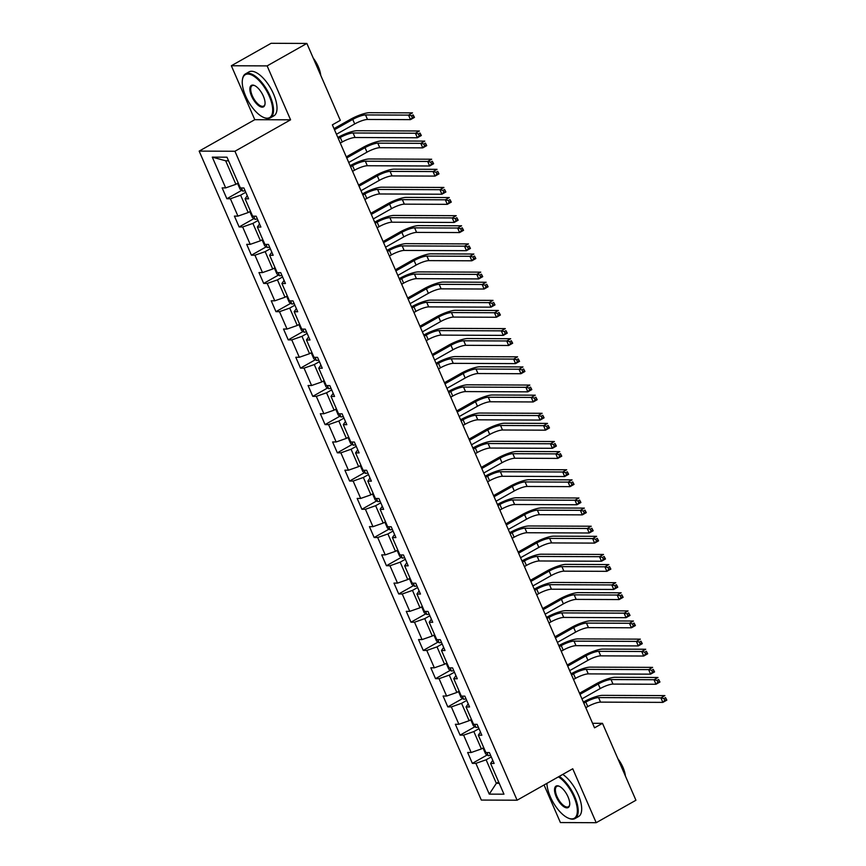 <?xml version="1.0" encoding="UTF-8"?>
<svg xmlns="http://www.w3.org/2000/svg" width="866" height="866" viewBox="0 0 866 866"><rect width="100%" height="100%" fill="white"/><g stroke="black" fill="none" stroke-linecap="round" stroke-linejoin="round"><path stroke-width="1.3" d="M544.065 784.975L560.41 822.559L596.198 822.7L635.936 800.249L602.498 723.337L592.571 723.294M199.158 151.117L481.323 800.065L517.11 800.206L234.935 151.258L199.158 151.117L254.788 119.681L290.575 119.822L267.129 65.903L231.341 65.751L254.788 119.681M231.341 65.751L271.09 43.3L306.867 43.441L267.129 65.903M492.754 760.294L490.589 763.433L494.118 763.444L489.398 752.586L485.869 752.565L478.313 735.202L481.842 735.212L477.123 724.355L473.594 724.344L466.038 706.97L469.567 706.981L464.847 696.123L461.318 696.112L453.762 678.738L457.291 678.749L452.572 667.892L449.043 667.881L441.487 650.507L445.016 650.518L440.296 639.66L436.767 639.649L429.211 622.275L432.74 622.286L428.02 611.428L424.492 611.418L416.936 594.044L420.465 594.054L415.745 583.197L412.216 583.186L404.66 565.812L408.2 565.823L403.469 554.965L399.94 554.954L392.385 537.58L395.924 537.591L391.194 526.734L387.665 526.723L380.12 509.349L383.649 509.37L378.918 498.513L375.389 498.491L367.844 481.117L371.373 481.139L366.654 470.281L363.114 470.26L355.569 452.886L359.098 452.907L354.378 442.05L350.838 442.028L343.293 424.654L346.822 424.676L342.102 413.818L338.574 413.796L331.018 396.433L334.547 396.444L329.827 385.587L326.298 385.565L318.742 368.202L322.271 368.212L317.551 357.355L314.022 357.344L306.467 339.97L309.996 339.981L305.276 329.123L301.747 329.112L294.191 311.738L297.72 311.749L293 300.892L289.471 300.881L281.915 283.507L285.444 283.518L280.725 272.66L277.196 272.649L269.64 255.275L273.169 255.286L268.449 244.429L264.92 244.418L257.364 227.044L260.893 227.054L256.174 216.197L252.645 216.186L245.089 198.812L248.618 198.823L243.898 187.965L240.369 187.954L226.989 157.19L212.289 157.136L225.669 160.795L235.898 184.317L238.215 183.007M490.589 763.433L503.969 794.187L489.268 794.133L475.889 763.368L472.36 763.357L487.201 754.968M212.289 157.136L225.669 187.9L222.14 187.879L226.86 198.736L230.388 198.758L237.944 216.121L234.415 216.11L239.135 226.968L242.664 226.979L250.22 244.353L246.691 244.342L251.411 255.199L254.94 255.21L262.495 272.584L258.966 272.574L263.686 283.431L267.215 283.442L274.771 300.816L271.242 300.805L275.962 311.663L279.491 311.673L287.047 329.048L283.518 329.037L288.237 339.894L291.766 339.905L299.322 357.279L295.793 357.268L300.513 368.126L304.042 368.137L311.598 385.511L308.069 385.5L312.788 396.357L316.317 396.368L323.873 413.742L320.344 413.731L325.064 424.589L328.593 424.6L336.149 441.974L332.609 441.952L337.339 452.821L340.868 452.831L348.424 470.206L344.885 470.184L349.615 481.041L353.144 481.063L360.689 498.437L357.16 498.415L361.891 509.273L365.42 509.295L372.965 526.669L369.436 526.647L374.155 537.505L377.695 537.526L385.24 554.889L381.711 554.879L386.431 565.736L389.971 565.758L397.516 583.121L393.987 583.11L398.706 593.968L402.235 593.979L409.791 611.353L406.262 611.342L410.982 622.199L414.511 622.21L422.067 639.584L418.538 639.573L423.257 650.431L426.786 650.442L434.342 667.816L430.813 667.805L435.533 678.663L439.062 678.673L446.618 696.048L443.089 696.037L447.809 706.894L451.338 706.905L458.893 724.279L455.364 724.268L460.084 735.126L463.613 735.137L471.169 752.511L467.64 752.5L472.36 763.357M306.867 43.441L340.306 120.352L332.36 124.845L594.541 727.83L602.498 723.337M483.715 747.618L481.399 748.938L473.843 731.564L478.995 728.652M480.478 732.062L478.313 735.202M471.169 752.511L481.399 748.938M463.613 735.137L473.843 731.564M471.44 719.386L469.123 720.707L461.567 703.333L466.72 700.421M468.203 703.831L466.038 706.97M458.893 724.279L469.123 720.707M451.338 706.905L461.567 703.333M459.164 691.165L456.847 692.475L449.292 675.101L454.444 672.189M455.927 675.599L453.762 678.738M446.618 696.048L456.847 692.475M439.062 678.673L449.292 675.101M446.888 662.934L444.572 664.244L437.016 646.87L442.169 643.958M443.652 647.367L441.487 650.507M434.342 667.816L444.572 664.244M426.786 650.442L437.016 646.87M434.613 634.702L432.296 636.012L424.741 618.638L429.893 615.726M431.376 619.147L429.211 622.275M422.067 639.584L432.296 636.012M414.511 622.21L424.741 618.638M422.337 606.471L420.021 607.78L412.465 590.406L417.618 587.494M419.101 590.915L416.936 594.044M409.791 611.353L420.021 607.78M402.235 593.979L412.465 590.406M410.073 578.239L407.745 579.549L400.189 562.175L405.342 559.263M406.825 562.683L404.66 565.812M397.516 583.121L407.745 579.549M389.971 565.758L400.189 562.175M397.797 550.007L395.47 551.317L387.914 533.943L393.067 531.031M394.55 534.452L392.385 537.58M385.24 554.889L395.47 551.317M377.695 537.526L387.914 533.943M385.522 521.776L383.194 523.086L375.638 505.712L380.791 502.8M382.274 506.22L380.12 509.349M372.965 526.669L383.194 523.086M365.42 509.295L375.638 505.712M373.246 493.544L370.919 494.854L363.363 477.48L368.515 474.579M369.999 477.989L367.844 481.117M360.689 498.437L370.919 494.854M353.144 481.063L363.363 477.48M360.97 465.313L358.643 466.622L351.087 449.248L356.24 446.347M357.723 449.757L355.569 452.886M348.424 470.206L358.643 466.622M340.868 452.831L351.087 449.248M348.695 437.081L346.368 438.391L338.822 421.028L343.964 418.116M345.447 421.525L343.293 424.654M336.149 441.974L346.368 438.391M328.593 424.6L338.822 421.028M336.419 408.849L334.092 410.159L326.547 392.796L331.689 389.884M333.172 393.294L331.018 396.433M323.873 413.742L334.092 410.159M316.317 396.368L326.547 392.796M324.144 380.618L321.816 381.938L314.271 364.564L319.413 361.652M320.896 365.062L318.742 368.202M311.598 385.511L321.816 381.938M304.042 368.137L314.271 364.564M311.868 352.386L309.541 353.707L301.996 336.333L307.138 333.421M308.632 336.831L306.467 339.97M299.322 357.279L309.541 353.707M291.766 339.905L301.996 336.333M299.593 324.165L297.265 325.475L289.72 308.101L294.862 305.189M296.356 308.599L294.191 311.738M287.047 329.048L297.265 325.475M279.491 311.673L289.72 308.101M287.317 295.934L285.001 297.244L277.445 279.87L282.587 276.958M284.08 280.378L281.915 283.507M274.771 300.816L285.001 297.244M267.215 283.442L277.445 279.87M275.042 267.702L272.725 269.012L265.169 251.638L270.311 248.726M271.805 252.147L269.64 255.275M262.495 272.584L272.725 269.012M254.94 255.21L265.169 251.638M262.766 239.471L260.45 240.78L252.894 223.406L258.046 220.494M259.529 223.915L257.364 227.044M250.22 244.353L260.45 240.78M242.664 226.979L252.894 223.406M250.49 211.239L248.174 212.549L240.618 195.175L245.771 192.263M247.254 195.684L245.089 198.812M237.944 216.121L248.174 212.549M230.388 198.758L240.618 195.175M225.669 187.9L235.898 184.317M596.198 822.7L572.74 768.77L517.11 800.206M290.575 119.822L234.935 151.258M228.559 160.805L225.669 160.795M498.664 782.009L496.348 783.319L499.249 783.329M491.271 756.884L486.118 759.796L496.348 783.319L489.268 794.133M475.889 763.368L486.118 759.796M226.86 198.736L241.701 190.347M239.135 226.968L253.976 218.578M251.411 255.199L266.252 246.81M263.686 283.431L278.527 275.042M275.962 311.663L290.803 303.273M288.237 339.894L303.078 331.505M300.513 368.126L315.354 359.736M312.788 396.357L327.629 387.968M325.064 424.589L339.905 416.2M337.339 452.821L352.181 444.431M349.615 481.041L364.456 472.663M361.891 509.273L376.732 500.894M374.155 537.505L389.007 529.126M386.431 565.736L401.283 557.347M398.706 593.968L413.558 585.578M410.982 622.199L425.834 613.81M423.257 650.431L438.109 642.042M435.533 678.663L450.385 670.273M447.809 706.894L462.66 698.505M460.084 735.126L474.925 726.736M340.295 143.085L342.254 141.981A10.1 2.165 156.5 0 1 355.038 137.51L417.369 137.759L415.399 133.234L419.382 130.993L357.052 130.734A15.155 3.248 -23.5 0 0 337.87 137.445L337.848 137.456M338.325 138.56L340.295 137.456A10.1 2.165 156.5 0 1 353.079 132.985L415.399 133.234L418.44 133.927L419.231 135.735L420.822 134.836L420.032 133.028L418.44 133.927M420.032 133.028L421.341 135.518L417.369 137.759L419.231 135.735M421.341 135.518L420.822 134.836M238.237 183.062L237.739 183.852L240.099 189.275L242.826 191.094A5.358 1.147 -23.5 0 0 245.067 190.65M336.452 134.252L354.714 123.935A10.1 2.165 156.5 0 1 367.498 119.465L410.484 119.638L408.514 115.113L412.487 112.872L369.501 112.699A15.155 3.248 -23.5 0 0 350.329 119.4L334.005 128.623M334.482 129.727L352.743 119.411A10.1 2.165 156.5 0 1 365.528 114.94L408.514 115.113L411.556 115.806L412.346 117.614L413.926 116.715L413.147 114.907L411.556 115.806M413.147 114.907L414.457 117.397L410.484 119.638L412.346 117.614M414.457 117.397L413.926 116.715M269.261 96.169A24.649 10.554 -119.5 0 0 253.489 75.97A24.649 10.554 -119.5 0 0 242.426 79.683A24.649 10.554 -119.5 0 0 245.663 96.072A24.649 10.554 -119.5 0 0 263.784 117.484A24.649 10.554 -119.5 0 0 269.261 96.169M242.491 79.347A25.255 10.814 60.5 0 1 242.534 79.001A25.255 10.814 60.5 0 1 245.511 73.87A25.255 10.814 60.5 0 1 270.019 95.899A25.255 10.814 60.5 0 1 270.354 117.841A25.255 10.814 60.5 0 1 264.422 117.733A25.255 10.814 60.5 0 1 264.098 117.603M263.361 96.148A12.319 5.272 60.5 0 1 264.974 104.342A12.319 5.272 60.5 0 1 259.443 106.193A12.319 5.272 60.5 0 1 251.562 96.094A12.319 5.272 60.5 0 1 254.29 85.442A12.319 5.272 60.5 0 1 263.361 96.148M254.615 85.582A11.713 5.012 -119.5 0 0 252.168 85.647A11.713 5.012 -119.5 0 0 252.331 95.834A11.713 5.012 -119.5 0 0 263.697 106.053A11.713 5.012 -119.5 0 0 265.018 103.996M316.35 65.242A25.255 10.814 60.5 0 1 318.028 68.782A25.255 10.814 60.5 0 1 319.424 72.311M313.221 58.054A18.186 7.783 60.5 0 1 318.298 66.693A18.186 7.783 60.5 0 1 320.734 75.331M245.511 73.87L249.007 71.889A25.255 10.814 60.5 0 1 273.515 93.929A25.255 10.814 60.5 0 1 273.851 115.86L270.354 117.841M546.922 783.362A24.649 10.554 -119.5 0 0 550.332 796.774A24.649 10.554 -119.5 0 0 568.464 818.186A24.649 10.554 -119.5 0 0 573.931 796.872A24.649 10.554 -119.5 0 0 558.44 776.856M559.274 776.38A25.255 10.814 60.5 0 1 574.699 796.601A25.255 10.814 60.5 0 1 575.035 818.543A25.255 10.814 60.5 0 1 569.092 818.435A25.255 10.814 60.5 0 1 568.767 818.305M568.031 796.85A12.319 5.272 60.5 0 1 569.644 805.044A12.319 5.272 60.5 0 1 564.112 806.895A12.319 5.272 60.5 0 1 556.232 796.796A12.319 5.272 60.5 0 1 558.971 786.144A12.319 5.272 60.5 0 1 568.031 796.85M559.295 786.285A11.713 5.012 -119.5 0 0 556.849 786.35A11.713 5.012 -119.5 0 0 557 796.525A11.713 5.012 -119.5 0 0 568.377 806.755A11.713 5.012 -119.5 0 0 569.687 804.698M621.019 765.945A25.255 10.814 60.5 0 1 622.708 769.473A25.255 10.814 60.5 0 1 624.094 773.013M617.891 758.757A18.186 7.783 60.5 0 1 622.979 767.395A18.186 7.783 60.5 0 1 625.404 776.033M562.77 774.41A25.255 10.814 60.5 0 1 578.196 794.631A25.255 10.814 60.5 0 1 578.531 816.562L575.035 818.543M352.57 171.316L354.53 170.212A10.1 2.165 156.5 0 1 367.314 165.742L429.644 165.991L427.674 161.466L431.658 159.225L369.327 158.965A15.155 3.248 -23.5 0 0 350.145 165.677L350.124 165.687M350.6 166.792L352.57 165.687A10.1 2.165 156.5 0 1 365.355 161.217L427.674 161.466L430.716 162.159L431.506 163.966L433.097 163.068L432.307 161.26L430.716 162.159M432.307 161.26L433.617 163.75L429.644 165.991L431.506 163.966M433.617 163.75L433.097 163.068M364.846 199.548L366.805 198.444A10.1 2.165 156.5 0 1 379.589 193.973L441.92 194.222L439.95 189.697L443.933 187.457L381.603 187.197A15.155 3.248 -23.5 0 0 362.421 193.908L362.399 193.919M362.876 195.023L364.846 193.919A10.1 2.165 156.5 0 1 377.63 189.448L439.95 189.697L442.991 190.39L443.782 192.198L445.373 191.299L444.583 189.492L442.991 190.39M444.583 189.492L445.893 191.981L441.92 194.222L443.782 192.198M445.893 191.981L445.373 191.299M250.512 211.293L250.014 212.083L252.374 217.507L255.102 219.325A5.358 1.147 -23.5 0 0 257.343 218.881M348.727 162.483L366.989 152.167A10.1 2.165 156.5 0 1 379.773 147.696L422.76 147.869L420.789 143.345L424.762 141.104L381.776 140.931A15.155 3.248 -23.5 0 0 362.605 147.631L346.281 156.854M346.757 157.958L365.019 147.642A10.1 2.165 156.5 0 1 377.803 143.171L420.789 143.345L423.831 144.037L424.611 145.845L426.202 144.947L425.423 143.139L423.831 144.037M425.423 143.139L426.732 145.629L422.76 147.869L424.611 145.845M426.732 145.629L426.202 144.947M262.788 239.525L262.29 240.315L264.65 245.738L267.367 247.557A5.358 1.147 -23.5 0 0 269.618 247.113M361.003 190.715L379.265 180.399A10.1 2.165 156.5 0 1 392.049 175.928L435.035 176.101L433.065 171.576L437.038 169.335L394.052 169.162A15.155 3.248 -23.5 0 0 374.881 175.863L358.556 185.086M359.033 186.19L377.295 175.874A10.1 2.165 156.5 0 1 390.079 171.403L433.065 171.576L436.107 172.269L436.886 174.077L438.477 173.178L437.698 171.371L436.107 172.269M437.698 171.371L439.008 173.86L435.035 176.101L436.886 174.077M439.008 173.86L438.477 173.178M377.121 227.78L379.081 226.675A10.1 2.165 156.5 0 1 391.865 222.205L454.195 222.454L452.225 217.929L456.198 215.688L393.878 215.428A15.155 3.248 -23.5 0 0 374.697 222.14L374.675 222.151M375.151 223.255L377.121 222.151A10.1 2.165 156.5 0 1 389.895 217.68L452.225 217.929L455.267 218.622L456.057 220.429L457.649 219.531L456.858 217.723L455.267 218.622M456.858 217.723L458.168 220.213L454.195 222.454L456.057 220.429M458.168 220.213L457.649 219.531M389.397 256.011L391.356 254.907A10.1 2.165 156.5 0 1 404.141 250.426L466.471 250.685L464.501 246.161L468.474 243.92L406.154 243.66A15.155 3.248 -23.5 0 0 386.972 250.371L386.95 250.382M387.427 251.486L389.386 250.382A10.1 2.165 156.5 0 1 402.17 245.912L464.501 246.161L467.543 246.853L468.333 248.661L469.924 247.763L469.134 245.955L467.543 246.853M469.134 245.955L470.444 248.445L466.471 250.685L468.333 248.661M470.444 248.445L469.924 247.763M401.672 284.243L403.632 283.128A10.1 2.165 156.5 0 1 416.416 278.657L478.746 278.917L476.776 274.392L480.749 272.141L418.43 271.892A15.155 3.248 -23.5 0 0 399.248 278.603L399.226 278.614M399.702 279.718L401.662 278.603A10.1 2.165 156.5 0 1 414.446 274.132L476.776 274.392L479.818 275.085L480.608 276.893L482.2 275.994L481.409 274.186L479.818 275.085M481.409 274.186L482.719 276.665L478.746 278.917L480.608 276.893M482.719 276.665L482.2 275.994M275.063 267.756L274.565 268.547L276.925 273.97L279.642 275.789A5.358 1.147 -23.5 0 0 281.894 275.345M373.278 218.946L391.54 208.63A10.1 2.165 156.5 0 1 404.325 204.16L447.311 204.333L445.34 199.808L449.313 197.567L406.327 197.394A15.155 3.248 -23.5 0 0 387.145 204.095L370.832 213.317M371.308 214.422L389.57 204.105A10.1 2.165 156.5 0 1 402.354 199.635L445.34 199.808L448.382 200.501L449.162 202.308L450.753 201.41L449.974 199.602L448.382 200.501M449.974 199.602L451.283 202.092L447.311 204.333L449.162 202.308M451.283 202.092L450.753 201.41M287.339 295.988L286.841 296.778L289.201 302.202L291.918 304.02A5.358 1.147 -23.5 0 0 294.169 303.576M385.554 247.178L403.816 236.862A10.1 2.165 156.5 0 1 416.589 232.391L459.586 232.564L457.616 228.039L461.589 225.799L418.603 225.615A15.155 3.248 -23.5 0 0 399.421 232.326L383.108 241.549M383.584 242.653L401.846 232.337A10.1 2.165 156.5 0 1 414.63 227.866L457.616 228.039L460.658 228.732L461.437 230.54L463.029 229.642L462.238 227.834L460.658 228.732M462.238 227.834L463.559 230.324L459.586 232.564L461.437 230.54M463.559 230.324L463.029 229.642M299.614 324.22L299.116 325.01L301.476 330.433L304.193 332.252A5.358 1.147 -23.5 0 0 306.445 331.808M397.83 275.41L416.081 265.093A10.1 2.165 156.5 0 1 428.865 260.623L471.862 260.796L469.892 256.271L473.864 254.03L430.878 253.846A15.155 3.248 -23.5 0 0 411.696 260.558L395.383 269.781M395.859 270.885L414.121 260.569A10.1 2.165 156.5 0 1 426.906 256.098L469.892 256.271L472.933 256.964L473.713 258.772L475.304 257.873L474.514 256.065L472.933 256.964M474.514 256.065L475.835 258.555L471.862 260.796L473.713 258.772M475.835 258.555L475.304 257.873M311.89 352.451L311.392 353.231L313.752 358.665L316.469 360.483A5.358 1.147 -23.5 0 0 318.72 360.04M410.105 303.641L428.356 293.325A10.1 2.165 156.5 0 1 441.14 288.854L484.126 289.028L482.167 284.503L486.14 282.251L443.154 282.078A15.155 3.248 -23.5 0 0 423.972 288.789L407.659 298.012M408.135 299.116L426.397 288.8A10.1 2.165 156.5 0 1 439.181 284.329L482.167 284.503L485.209 285.195L485.988 287.003L487.58 286.105L486.789 284.297L485.209 285.195M486.789 284.297L488.11 286.776L484.126 289.028L485.988 287.003M488.11 286.776L487.58 286.105M324.165 380.683L323.668 381.462L326.027 386.896L328.744 388.715A5.358 1.147 -23.5 0 0 330.996 388.271M422.381 331.873L440.632 321.557A10.1 2.165 156.5 0 1 453.416 317.086L496.402 317.259L494.443 312.734L498.415 310.483L455.429 310.309A15.155 3.248 -23.5 0 0 436.248 317.021L419.934 326.244M420.411 327.348L438.672 317.032A10.1 2.165 156.5 0 1 451.457 312.561L494.443 312.734L497.485 313.416L498.264 315.235L499.855 314.336L499.065 312.518L497.485 313.416M499.065 312.518L500.386 315.007L496.402 317.259L498.264 315.235M500.386 315.007L499.855 314.336M336.441 408.914L335.943 409.694L338.303 415.128L341.02 416.947A5.358 1.147 -23.5 0 0 343.261 416.503M434.656 360.094L452.907 349.788A10.1 2.165 156.5 0 1 465.692 345.317L508.678 345.491L506.718 340.966L510.691 338.714L467.705 338.541A15.155 3.248 -23.5 0 0 448.523 345.253L432.21 354.475M432.686 355.58L450.948 345.263A10.1 2.165 156.5 0 1 463.732 340.793L506.718 340.966L509.749 341.648L510.539 343.466L512.131 342.568L511.341 340.749L509.749 341.648M511.341 340.749L512.661 343.239L508.678 345.491L510.539 343.466M512.661 343.239L512.131 342.568M348.717 437.135L348.219 437.925L350.578 443.36L353.296 445.178A5.358 1.147 -23.5 0 0 355.536 444.734M446.932 388.325L465.183 378.009A10.1 2.165 156.5 0 1 477.967 373.538L520.953 373.722L518.994 369.197L522.967 366.946L479.981 366.773A15.155 3.248 -23.5 0 0 460.799 373.484L444.485 382.696M444.962 383.8L463.223 373.495A10.1 2.165 156.5 0 1 476.008 369.024L518.994 369.197L522.025 369.879L522.815 371.687L524.406 370.8L523.616 368.981L522.025 369.879M523.616 368.981L524.926 371.471L520.953 373.722L522.815 371.687M524.926 371.471L524.406 370.8M360.992 465.367L360.494 466.157L362.854 471.591L365.571 473.41A5.358 1.147 -23.5 0 0 367.812 472.966M459.207 416.557L477.458 406.241A10.1 2.165 156.5 0 1 490.243 401.77L533.229 401.954L531.269 397.429L535.242 395.177L492.256 395.004A15.155 3.248 -23.5 0 0 473.074 401.716L456.75 410.928M457.237 412.032L475.499 401.716A10.1 2.165 156.5 0 1 488.272 397.245L531.269 397.429L534.3 398.111L535.091 399.919L536.682 399.02L535.892 397.213L534.3 398.111M535.892 397.213L537.201 399.702L533.229 401.954L535.091 399.919M537.201 399.702L536.682 399.02M373.268 493.598L372.77 494.389L375.13 499.823L377.847 501.63A5.358 1.147 -23.5 0 0 380.087 501.197M471.483 444.788L489.734 434.472A10.1 2.165 156.5 0 1 502.518 430.001L545.504 430.175L543.545 425.661L547.518 423.409L504.532 423.236A15.155 3.248 -23.5 0 0 485.35 429.937L469.026 439.159M469.513 440.264L487.764 429.947A10.1 2.165 156.5 0 1 500.548 425.477L543.545 425.661L546.576 426.343L547.366 428.15L548.957 427.252L548.167 425.444L546.576 426.343M548.167 425.444L549.477 427.934L545.504 430.175L547.366 428.15M549.477 427.934L548.957 427.252M385.543 521.83L385.045 522.62L387.405 528.054L390.122 529.862A5.358 1.147 -23.5 0 0 392.363 529.418M483.748 473.02L502.009 462.704A10.1 2.165 156.5 0 1 514.794 458.233L557.78 458.406L555.81 453.881L559.793 451.641L516.807 451.467A15.155 3.248 -23.5 0 0 497.625 458.168L481.301 467.391M481.788 468.495L500.039 458.179A10.1 2.165 156.5 0 1 512.824 453.708L555.81 453.881L558.851 454.574L559.642 456.382L561.233 455.484L560.443 453.676L558.851 454.574M560.443 453.676L561.753 456.166L557.78 458.406L559.642 456.382M561.753 456.166L561.233 455.484M397.819 550.062L397.31 550.852L399.681 556.275L402.398 558.094A5.358 1.147 -23.5 0 0 404.639 557.65M496.023 501.252L514.285 490.935A10.1 2.165 156.5 0 1 527.069 486.465L570.055 486.638L568.085 482.113L572.069 479.872L529.072 479.699A15.155 3.248 -23.5 0 0 509.901 486.4L493.577 495.623M494.064 496.727L512.315 486.411A10.1 2.165 156.5 0 1 525.099 481.94L568.085 482.113L571.127 482.806L571.917 484.614L573.508 483.715L572.718 481.907L571.127 482.806M572.718 481.907L574.028 484.397L570.055 486.638L571.917 484.614M574.028 484.397L573.508 483.715M410.094 578.293L409.586 579.083L411.956 584.507L414.673 586.325A5.358 1.147 -23.5 0 0 416.914 585.881M508.299 529.483L526.56 519.167A10.1 2.165 156.5 0 1 539.345 514.696L582.331 514.869L580.361 510.345L584.344 508.104L541.347 507.931A15.155 3.248 -23.5 0 0 522.176 514.631L505.852 523.854M506.339 524.958L524.59 514.642A10.1 2.165 156.5 0 1 537.375 510.171L580.361 510.345L583.403 511.037L584.193 512.845L585.784 511.947L584.994 510.139L583.403 511.037M584.994 510.139L586.304 512.629L582.331 514.869L584.193 512.845M586.304 512.629L585.784 511.947M422.37 606.525L421.861 607.315L424.221 612.738L426.949 614.557A5.358 1.147 -23.5 0 0 429.19 614.113M520.574 557.715L538.836 547.399A10.1 2.165 156.5 0 1 551.62 542.928L594.606 543.101L592.636 538.576L596.609 536.335L553.623 536.162A15.155 3.248 -23.5 0 0 534.452 542.863L518.128 552.086M518.615 553.19L536.866 542.874A10.1 2.165 156.5 0 1 549.65 538.403L592.636 538.576L595.678 539.269L596.468 541.077L598.06 540.178L597.269 538.371L595.678 539.269M597.269 538.371L598.579 540.86L594.606 543.101L596.468 541.077M598.579 540.86L598.06 540.178M434.645 634.756L434.137 635.547L436.496 640.97L439.224 642.788A5.358 1.147 -23.5 0 0 441.465 642.345M532.85 585.946L551.112 575.63A10.1 2.165 156.5 0 1 563.896 571.159L606.882 571.333L604.912 566.808L608.885 564.567L565.899 564.394A15.155 3.248 -23.5 0 0 546.727 571.095L530.403 580.317M530.89 581.422L549.141 571.105A10.1 2.165 156.5 0 1 561.926 566.635L604.912 566.808L607.954 567.501L608.744 569.308L610.335 568.41L609.545 566.602L607.954 567.501M609.545 566.602L610.855 569.092L606.882 571.333L608.744 569.308M610.855 569.092L610.335 568.41M446.921 662.988L446.412 663.778L448.772 669.202L451.5 671.02A5.358 1.147 -23.5 0 0 453.741 670.576M545.125 614.178L563.387 603.862A10.1 2.165 156.5 0 1 576.171 599.391L619.158 599.564L617.187 595.039L621.16 592.799L578.174 592.615A15.155 3.248 -23.5 0 0 559.003 599.326L542.679 608.549M543.166 609.653L561.417 599.337A10.1 2.165 156.5 0 1 574.201 594.866L617.187 595.039L620.229 595.732L621.019 597.54L622.611 596.642L621.82 594.834L620.229 595.732M621.82 594.834L623.13 597.323L619.158 599.564L621.019 597.54M623.13 597.323L622.611 596.642M459.197 691.22L458.688 692.01L461.048 697.433L463.775 699.252A5.358 1.147 -23.5 0 0 466.016 698.808M557.401 642.41L575.663 632.093A10.1 2.165 156.5 0 1 588.447 627.623L631.433 627.796L629.463 623.271L633.436 621.03L590.45 620.846A15.155 3.248 -23.5 0 0 571.279 627.558L554.954 636.781M555.442 637.885L573.693 627.569A10.1 2.165 156.5 0 1 586.477 623.098L629.463 623.271L632.505 623.964L633.295 625.772L634.886 624.873L634.096 623.065L632.505 623.964M634.096 623.065L635.406 625.544L631.433 627.796L633.295 625.772M635.406 625.544L634.886 624.873M471.472 719.451L470.963 720.231L473.323 725.665L476.051 727.483A5.358 1.147 -23.5 0 0 478.292 727.039M569.676 670.641L587.938 660.325A10.1 2.165 156.5 0 1 600.723 655.854L643.709 656.027L641.738 651.503L645.711 649.251L602.725 649.078A15.155 3.248 -23.5 0 0 583.554 655.789L567.23 665.012M567.706 666.116L585.968 655.8A10.1 2.165 156.5 0 1 598.752 651.329L641.738 651.503L644.78 652.185L645.571 654.003L647.162 653.105L646.372 651.297L644.78 652.185M646.372 651.297L647.681 653.776L643.709 656.027L645.571 654.003M647.681 653.776L647.162 653.105M483.748 747.683L483.239 748.462L485.599 753.896L488.327 755.715A5.358 1.147 -23.5 0 0 490.567 755.271M581.952 698.873L600.214 688.557A10.1 2.165 156.5 0 1 612.998 684.086L655.984 684.259L654.014 679.734L657.987 677.483L615.001 677.309A15.155 3.248 -23.5 0 0 595.83 684.021L579.506 693.244M579.982 694.348L598.244 684.032A10.1 2.165 156.5 0 1 611.028 679.561L654.014 679.734L657.056 680.416L657.846 682.235L659.427 681.336L658.647 679.518L657.056 680.416M658.647 679.518L659.957 682.007L655.984 684.259L657.846 682.235M659.957 682.007L659.427 681.336M413.948 312.474L415.907 311.359A10.1 2.165 156.5 0 1 428.692 306.889L491.022 307.149L489.052 302.624L493.025 300.372L430.694 300.123A15.155 3.248 -23.5 0 0 411.523 306.835L411.502 306.845M411.978 307.95L413.937 306.835A10.1 2.165 156.5 0 1 426.721 302.364L489.052 302.624L492.094 303.306L492.884 305.124L494.475 304.226L493.685 302.407L492.094 303.306M493.685 302.407L494.995 304.897L491.022 307.149L492.884 305.124M494.995 304.897L494.475 304.226M426.224 340.706L428.183 339.591A10.1 2.165 156.5 0 1 440.967 335.12L503.298 335.38L501.327 330.855L505.3 328.604L442.97 328.355A15.155 3.248 -23.5 0 0 423.799 335.055L423.777 335.077M424.253 336.181L426.213 335.066A10.1 2.165 156.5 0 1 438.997 330.595L501.327 330.855L504.369 331.537L505.159 333.356L506.74 332.457L505.96 330.639L504.369 331.537M505.96 330.639L507.27 333.129L503.298 335.38L505.159 333.356M507.27 333.129L506.74 332.457M438.499 368.938L440.458 367.823A10.1 2.165 156.5 0 1 453.243 363.352L515.573 363.612L513.603 359.087L517.576 356.835L455.245 356.586A15.155 3.248 -23.5 0 0 436.074 363.287L436.042 363.309M436.529 364.413L438.488 363.298A10.1 2.165 156.5 0 1 451.273 358.827L513.603 359.087L516.645 359.769L517.435 361.577L519.015 360.689L518.236 358.87L516.645 359.769M518.236 358.87L519.546 361.36L515.573 363.612L517.435 361.577M519.546 361.36L519.015 360.689M450.775 397.169L452.734 396.054A10.1 2.165 156.5 0 1 465.518 391.584L527.849 391.843L525.879 387.319L529.851 385.067L467.521 384.818A15.155 3.248 -23.5 0 0 448.35 391.519L448.317 391.54M448.805 392.644L450.764 391.529A10.1 2.165 156.5 0 1 463.548 387.059L525.879 387.319L528.92 388L529.711 389.808L531.291 388.91L530.512 387.102L528.92 388M530.512 387.102L531.821 389.592L527.849 391.843L529.711 389.808M531.821 389.592L531.291 388.91M463.039 425.401L465.01 424.286A10.1 2.165 156.5 0 1 477.794 419.815L540.124 420.064L538.154 415.55L542.127 413.299L479.796 413.05A15.155 3.248 -23.5 0 0 460.625 419.75L460.593 419.772M461.08 420.876L463.039 419.761A10.1 2.165 156.5 0 1 475.824 415.29L538.154 415.55L541.196 416.232L541.986 418.04L543.567 417.141L542.787 415.334L541.196 416.232M542.787 415.334L544.097 417.823L540.124 420.064L541.986 418.04M544.097 417.823L543.567 417.141M475.315 453.622L477.285 452.517A10.1 2.165 156.5 0 1 490.069 448.047L552.4 448.296L550.43 443.771L554.402 441.53L492.072 441.281A15.155 3.248 -23.5 0 0 472.901 447.982L472.868 448.003M473.356 449.108L475.315 447.993A10.1 2.165 156.5 0 1 488.099 443.522L550.43 443.771L553.471 444.464L554.251 446.271L555.842 445.373L555.063 443.565L553.471 444.464M555.063 443.565L556.373 446.055L552.4 448.296L554.251 446.271M556.373 446.055L555.842 445.373M487.59 481.853L489.561 480.749A10.1 2.165 156.5 0 1 502.345 476.278L564.675 476.527L562.705 472.002L566.678 469.762L504.348 469.502A15.155 3.248 -23.5 0 0 485.176 476.213L485.144 476.224M485.631 477.328L487.59 476.224A10.1 2.165 156.5 0 1 500.375 471.754L562.705 472.002L565.747 472.695L566.526 474.503L568.118 473.605L567.338 471.797L565.747 472.695M567.338 471.797L568.648 474.287L564.675 476.527L566.526 474.503M568.648 474.287L568.118 473.605M499.866 510.085L501.836 508.981A10.1 2.165 156.5 0 1 514.62 504.51L576.951 504.759L574.981 500.234L578.953 497.993L516.623 497.733A15.155 3.248 -23.5 0 0 497.452 504.445L497.42 504.456M497.907 505.56L499.866 504.456A10.1 2.165 156.5 0 1 512.65 499.985L574.981 500.234L578.023 500.927L578.802 502.735L580.393 501.836L579.614 500.028L578.023 500.927M579.614 500.028L580.924 502.518L576.951 504.759L578.802 502.735M580.924 502.518L580.393 501.836M512.142 538.316L514.112 537.212A10.1 2.165 156.5 0 1 526.896 532.742L589.226 532.991L587.256 528.466L591.229 526.225L528.899 525.965A15.155 3.248 -23.5 0 0 509.728 532.677L509.695 532.687M510.182 533.792L512.142 532.687A10.1 2.165 156.5 0 1 524.926 528.217L587.256 528.466L590.298 529.158L591.077 530.966L592.669 530.068L591.879 528.26L590.298 529.158M591.879 528.26L593.199 530.75L589.226 532.991L591.077 530.966M593.199 530.75L592.669 530.068M524.417 566.548L526.387 565.444A10.1 2.165 156.5 0 1 539.172 560.973L601.502 561.222L599.532 556.697L603.505 554.457L541.174 554.197A15.155 3.248 -23.5 0 0 522.003 560.908L521.971 560.919M522.458 562.023L524.417 560.919A10.1 2.165 156.5 0 1 537.201 556.448L599.532 556.697L602.574 557.39L603.353 559.198L604.944 558.299L604.154 556.492L602.574 557.39M604.154 556.492L605.475 558.981L601.502 561.222L603.353 559.198M605.475 558.981L604.944 558.299M536.693 594.78L538.663 593.675A10.1 2.165 156.5 0 1 551.447 589.205L613.767 589.454L611.807 584.929L615.78 582.688L553.45 582.428A15.155 3.248 -23.5 0 0 534.279 589.14L534.246 589.151M534.733 590.255L536.693 589.151A10.1 2.165 156.5 0 1 549.477 584.68L611.807 584.929L614.849 585.622L615.629 587.429L617.22 586.531L616.43 584.723L614.849 585.622M616.43 584.723L617.75 587.213L613.767 589.454L615.629 587.429M617.75 587.213L617.22 586.531M548.968 623.011L550.938 621.896A10.1 2.165 156.5 0 1 563.723 617.426L626.042 617.685L624.083 613.16L628.056 610.92L565.725 610.66A15.155 3.248 -23.5 0 0 546.554 617.371L546.522 617.382M546.998 618.486L548.968 617.382A10.1 2.165 156.5 0 1 561.753 612.912L624.083 613.16L627.125 613.853L627.904 615.661L629.495 614.763L628.705 612.955L627.125 613.853M628.705 612.955L630.026 615.434L626.042 617.685L627.904 615.661M630.026 615.434L629.495 614.763M561.244 651.243L563.214 650.128A10.1 2.165 156.5 0 1 575.998 645.657L638.318 645.917L636.358 641.392L640.331 639.14L578.001 638.892A15.155 3.248 -23.5 0 0 558.83 645.603L558.797 645.614M559.274 646.718L561.244 645.603A10.1 2.165 156.5 0 1 574.028 641.132L636.358 641.392L639.389 642.074L640.18 643.893L641.771 642.994L640.981 641.186L639.389 642.074M640.981 641.186L642.301 643.665L638.318 645.917L640.18 643.893M642.301 643.665L641.771 642.994M573.519 679.474L575.489 678.359A10.1 2.165 156.5 0 1 588.274 673.889L650.593 674.149L648.634 669.624L652.607 667.372L590.276 667.123A15.155 3.248 -23.5 0 0 571.095 673.824L571.073 673.845M571.549 674.95L573.519 673.835A10.1 2.165 156.5 0 1 586.304 669.364L648.634 669.624L651.665 670.306L652.455 672.124L654.047 671.226L653.256 669.407L651.665 670.306M653.256 669.407L654.566 671.897L650.593 674.149L652.455 672.124M654.566 671.897L654.047 671.226M585.795 707.706L587.754 706.591A10.1 2.165 156.5 0 1 600.539 702.12L662.869 702.38L660.91 697.855L664.882 695.604L602.552 695.355A15.155 3.248 -23.5 0 0 583.37 702.055L583.348 702.077M583.825 703.181L585.795 702.066A10.1 2.165 156.5 0 1 598.579 697.595L660.91 697.855L663.941 698.537L664.731 700.356L666.322 699.457L665.532 697.639L663.941 698.537M665.532 697.639L666.842 700.129L662.869 702.38L664.731 700.356M666.842 700.129L666.322 699.457M340.295 137.456L342.254 141.981M353.079 132.985L355.038 137.51M241.408 187.954L242.751 191.05M352.743 119.411L354.714 123.935M365.528 114.94L367.498 119.465M352.57 165.687L354.53 170.212M365.355 161.217L367.314 165.742M364.846 193.919L366.805 198.444M377.63 189.448L379.589 193.973M253.684 216.186L255.026 219.282M365.019 147.642L366.989 152.167M377.803 143.171L379.773 147.696M265.959 244.418L267.302 247.514M377.295 175.874L379.265 180.399M390.079 171.403L392.049 175.928M377.121 222.151L379.081 226.675M389.895 217.68L391.865 222.205M389.386 250.382L391.356 254.907M402.17 245.912L404.141 250.426M401.662 278.603L403.632 283.128M414.446 274.132L416.416 278.657M278.235 272.649L279.577 275.745M389.57 204.105L391.54 208.63M402.354 199.635L404.325 204.16M290.511 300.881L291.853 303.977M401.846 232.337L403.816 236.862M414.63 227.866L416.589 232.391M302.786 329.112L304.128 332.208M414.121 260.569L416.081 265.093M426.906 256.098L428.865 260.623M315.062 357.344L316.404 360.44M426.397 288.8L428.356 293.325M439.181 284.329L441.14 288.854M327.337 385.576L328.679 388.672M438.672 317.032L440.632 321.557M451.457 312.561L453.416 317.086M339.613 413.807L340.955 416.903M450.948 345.263L452.907 349.788M463.732 340.793L465.692 345.317M351.888 442.039L353.231 445.124M463.223 373.495L465.183 378.009M476.008 369.024L477.967 373.538M364.164 470.27L365.506 473.356M475.499 401.716L477.458 406.241M488.272 397.245L490.243 401.77M376.429 498.502L377.782 501.587M487.764 429.947L489.734 434.472M500.548 425.477L502.518 430.001M388.704 526.723L390.057 529.819M500.039 458.179L502.009 462.704M512.824 453.708L514.794 458.233M400.98 554.954L402.333 558.05M512.315 486.411L514.285 490.935M525.099 481.94L527.069 486.465M413.255 583.186L414.608 586.282M524.59 514.642L526.56 519.167M537.375 510.171L539.345 514.696M425.531 611.418L426.884 614.514M536.866 542.874L538.836 547.399M549.65 538.403L551.62 542.928M437.806 639.649L439.149 642.745M549.141 571.105L551.112 575.63M561.926 566.635L563.896 571.159M450.082 667.881L451.424 670.977M561.417 599.337L563.387 603.862M574.201 594.866L576.171 599.391M462.357 696.112L463.7 699.208M573.693 627.569L575.663 632.093M586.477 623.098L588.447 627.623M474.633 724.344L475.975 727.44M585.968 655.8L587.938 660.325M598.752 651.329L600.723 655.854M486.909 752.576L488.251 755.672M598.244 684.032L600.214 688.557M611.028 679.561L612.998 684.086M413.937 306.835L415.907 311.359M426.721 302.364L428.692 306.889M426.213 335.066L428.183 339.591M438.997 330.595L440.967 335.12M438.488 363.298L440.458 367.823M451.273 358.827L453.243 363.352M450.764 391.529L452.734 396.054M463.548 387.059L465.518 391.584M463.039 419.761L465.01 424.286M475.824 415.29L477.794 419.815M475.315 447.993L477.285 452.517M488.099 443.522L490.069 448.047M487.59 476.224L489.561 480.749M500.375 471.754L502.345 476.278M499.866 504.456L501.836 508.981M512.65 499.985L514.62 504.51M512.142 532.687L514.112 537.212M524.926 528.217L526.896 532.742M524.417 560.919L526.387 565.444M537.201 556.448L539.172 560.973M536.693 589.151L538.663 593.675M549.477 584.68L551.447 589.205M548.968 617.382L550.938 621.896M561.753 612.912L563.723 617.426M561.244 645.603L563.214 650.128M574.028 641.132L575.998 645.657M573.519 673.835L575.489 678.359M586.304 669.364L588.274 673.889M585.795 702.066L587.754 706.591M598.579 697.595L600.539 702.12M242.426 79.683L242.534 79.001M263.784 117.484L264.422 117.733M568.464 818.186L569.092 818.435"/></g></svg>
